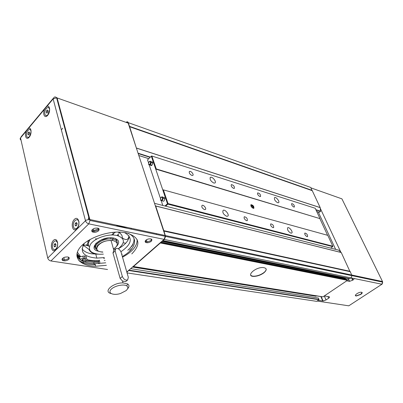 <?xml version="1.0" encoding="UTF-8"?>
<svg xmlns="http://www.w3.org/2000/svg" width="403" height="403" viewBox="0 0 403 403"><rect width="100%" height="100%" fill="white"/><g stroke="black" fill="none" stroke-linecap="round" stroke-linejoin="round"><path stroke-width="0.6" d="M316.249 295.913L321.629 296.633M324.491 295.973L329.07 296.714C329.825 296.93 329.679 297.429 328.636 298.205L326.037 299.958L323.1 301.006L318.148 300.285M132.461 267.038L316.083 296.25L316.415 295.797M161.83 241.332L345.371 278.498L345.945 277.874M345.517 278.166L349.346 278.569M351.084 277.884L353.587 278.397C354.318 278.654 354.131 279.193 353.023 280.014L349.597 281.354L346.751 280.831M360.761 294.432L356.489 295.953C353.129 296.124 358 292.165 361.133 292.195C362.675 292.351 362.549 293.097 360.761 294.432M250.606 274.906C251.044 275.738 252.122 276.171 253.84 276.201C257.265 276.075 260.534 274.932 263.643 272.776C265.562 271.295 266.383 269.97 266.101 268.806M263.723 272.977C260.615 275.133 257.346 276.272 253.92 276.403C245.382 276.604 254.837 267.179 262.983 267.527C267.028 268.05 267.275 269.869 263.723 272.977M161.935 200.009C160.364 200.326 160.077 199.46 161.064 197.415C162.631 197.092 162.923 197.959 161.935 200.009M160.444 199.465C160.721 200.775 161.356 201.092 162.349 200.417L163.175 198.221C162.807 196.624 162.066 196.397 160.948 197.535M163.044 197.566C164.041 196.956 164.656 197.324 164.887 198.674L164.066 200.865C163.296 201.455 162.701 201.324 162.283 200.472M149.926 164.263C148.435 164.646 148.158 163.835 149.11 161.82C150.601 161.432 150.878 162.248 149.926 164.263M148.526 163.875C148.793 165.094 149.397 165.356 150.329 164.661L151.125 162.52C150.843 161.099 150.183 160.852 149.145 161.784M151.06 162.077C152.017 161.437 152.606 161.764 152.818 163.044L152.022 165.18C151.216 165.824 150.631 165.668 150.274 164.716M251.19 206.532L251.225 205.752L252.087 205.983L252.908 207.031L252.872 207.847L252.082 207.636M252.908 207.031L252.157 207.656M252.087 205.983L251.265 206.663M251.84 207.394L251.286 206.694M253.21 208.331C251.281 207.167 250.55 205.943 251.024 204.648C253.134 205.132 254.081 206.351 253.87 208.296L253.21 208.331M253.673 208.371C253.527 206.548 252.575 205.389 250.812 204.905M213.756 183.022C210.603 181.103 209.5 179.209 210.457 177.33C212.421 176.252 217.016 182.171 214.87 183.022L213.756 183.022M226.592 216.275C223.393 214.421 222.249 212.441 223.151 210.331C225.091 209.006 229.831 215.101 227.71 216.194L226.592 216.275M290.895 233.161C288.226 231.559 287.143 229.765 287.636 227.781C289.016 226.476 293.319 231.952 291.772 233.045L290.895 233.161M277.697 202.759C275.048 201.102 274.005 199.379 274.559 197.586C275.979 196.488 280.156 201.822 278.574 202.714L277.697 202.759M293.812 207.051C292.079 205.953 291.369 204.8 291.686 203.58C293.53 204.034 294.427 205.182 294.381 207.016L293.812 207.051M233.624 188.397C231.569 187.138 230.818 185.869 231.382 184.589C233.659 185.184 234.647 186.448 234.339 188.387L233.624 188.397M246.596 220.708C244.515 219.494 243.734 218.169 244.263 216.738C246.55 217.212 247.563 218.512 247.311 220.648L246.596 220.708M307.031 236.662C305.283 235.599 304.547 234.4 304.824 233.06C306.663 233.408 307.585 234.581 307.595 236.576L307.031 236.662M273.007 227.68C271.073 226.531 270.312 225.262 270.725 223.872C272.811 224.285 273.788 225.534 273.652 227.609L273.007 227.68M204.472 209.595C202.14 208.26 201.339 206.855 202.064 205.374C203.54 204.452 206.915 208.804 205.303 209.55L204.472 209.595M259.89 196.538C257.975 195.349 257.245 194.13 257.693 192.876C259.779 193.405 260.726 194.619 260.534 196.513L259.89 196.538M191.863 175.456C189.566 174.076 188.795 172.731 189.556 171.416C191.047 170.676 194.317 174.897 192.689 175.466L191.863 175.456M320.022 218.643L155.704 169.079L156.248 168.933L151.86 156.026L151.321 156.168L151.86 156.026L315.211 208.27L320.022 218.643L156.248 168.933M151.518 155.961L147.543 159.9L151.321 156.168L167.472 203.727L164.978 206.004M162.802 205.454L161.074 200.281M160.47 198.488L149.105 164.57M148.541 162.877L147.543 159.9M165.648 206.175L167.885 204.135L332.707 246.636L332.818 246.208L168.026 203.57L167.885 204.135L167.472 203.727L168.026 203.57L163.366 189.868L162.817 190.02M332.707 246.636L330.672 248.107M163.366 189.868L327.78 235.352L332.818 246.208M319.977 218.864L327.604 235.302M126.053 281.304L125.751 281.566L122.512 281.042L120.129 278.408L112.966 252.933L113.837 250.328M115.117 250.963L122.346 276.468C123.671 279.35 125.444 280.498 127.665 279.914L128.325 277.329L121.036 252.011C119.767 249.266 118.029 248.107 115.827 248.54L115.117 250.963L112.966 252.933M126.058 290.639L120.512 293.505C113.782 295.681 107.707 293.465 110.734 289.777C113.53 286.08 123.489 283.677 126.738 285.883C128.416 287.112 128.189 288.699 126.058 290.639M127.555 288.855C129.393 286.835 129.434 285.198 127.67 283.939L123.036 282.901C113.006 282.599 102.8 291.832 111.067 293.53M115.031 247.805L113.465 249.004M102.765 251.971C90.594 251.935 99.158 239.79 111.082 240.576L113.837 250.323M355.391 295.49L356.408 295.787L360.685 294.261L362.131 292.492M317.035 301.041L348.776 305.822L381.963 284.216M310.96 187.884L341.92 198.855L382.497 281.521L382.679 282.12L382.19 284.065L348.776 305.822L346.857 305.534M351.794 275.017L382.497 281.521L382.679 282.105M351.985 275.652L382.679 282.12L381.787 284.206L353.587 278.397M316.723 211.53L319.292 212.316L320.501 211.389L320.204 207.631L312.27 190.684L129.62 126.733L136.688 149.029L128.169 123.111C127.801 122.205 127.207 121.993 126.386 122.477M343.366 277.793L343.275 278.075M163.93 231.08L349.985 271.602L341.27 252.555L338.681 250.147M340.787 252.077L320.274 208.286M335.649 249.376L318.264 212.013M349.935 271.607L349.769 271.254M317.483 299.489L317.352 299.182M314.647 301.041L316.602 301.338L318.98 299.721L318.441 298.039L130.622 268.645M322.959 296.845L347.462 280.342L347.29 279.526L161.029 242.037M349.678 278.634L351.053 277.904L351.99 275.677L350.227 271.672L163.94 231.105L165.557 236.405L164.399 239.468L162.862 240.505L164.081 239.362L165.24 236.304L165.084 235.458L136.688 149.029M312.083 190.619L310.753 187.45L128.285 122.668L129.62 126.733M320.204 207.631L136.657 148.173L320.204 207.636M126.119 122.366C127.081 121.494 127.806 121.595 128.285 122.668M319.05 299.444L128.98 270.156L126.874 272.287M128.98 270.156L162.842 240.45M155.21 205.414L155.694 206.024L163.94 231.105M133.217 266.373L133.469 266.519L160.384 242.979L347.462 280.342M347.537 280.06L160.485 242.591L160.384 242.979M126.789 272L128.96 270.101M69.805 145.025L69.366 145.226M29.328 137L27.757 137.438M29.973 129.494L31.076 130.733M28.074 132.884L28.9 131.897L29.56 132.441L29.389 133.967L28.558 134.955L27.903 134.411L28.074 132.884L29.464 133.302M27.903 134.411L28.794 134.678M29.459 136.541C27.706 138.113 26.709 137.519 26.467 134.768C26.412 129.998 31.162 127.126 31.011 132.068L29.459 136.541M56.148 249.049L54.314 249.719M55.977 240.777L57.72 242.792M54.229 244.435L55.176 243.493L55.946 244.278L55.765 246.006L54.818 246.948L54.052 246.162L54.229 244.435L55.79 244.707L55.644 246.132M54.052 246.162L55.382 246.389M55.886 249.004C53.886 250.399 52.722 249.487 52.395 246.268C52.244 240.747 57.705 238.485 57.624 244.158C57.569 246.183 56.989 247.8 55.886 249.004M77.316 228.103L75.265 228.833M77.18 219.69C78.152 219.862 78.776 220.703 79.048 222.209M75.245 223.458L76.243 222.461L77.074 223.232L76.897 225.005L75.895 226.002L75.069 225.227L75.245 223.458L76.807 223.776L76.666 225.237M75.069 225.227L76.404 225.494M77.054 228.053C74.938 229.549 73.689 228.672 73.306 225.423C73.074 219.811 78.877 217.242 78.862 223.02C78.827 225.096 78.222 226.773 77.054 228.053M47.791 115.162L46.038 115.646M48.496 107.53L49.665 108.996M46.426 111.027L47.297 109.989L48.002 110.508L47.836 112.069L46.96 113.107L46.259 112.583L46.426 111.027L47.892 111.515M46.259 112.583L47.151 112.88M47.932 114.679C46.088 116.346 45.025 115.797 44.738 113.031C44.622 108.2 49.645 105.032 49.544 110.044L47.932 114.679M85.31 259.114L84.801 258.933M77.391 255.371L79.567 257.441M99.244 263.627L99.873 262.272L99.314 260.182L98.327 262.303L98.69 263.658M78.862 260.575L82.993 262.635L85.96 260.701C87.597 259.3 87.28 258.434 85.008 258.106L83.386 258.293L82.842 256.162L79.451 256.988L77.054 253.764M82.308 259.597L84.454 258.897C85.522 259.008 85.814 259.396 85.32 260.066L83.063 260.872C81.915 260.741 81.663 260.318 82.308 259.597M82.842 256.162L84.464 255.976C86.479 256.212 86.952 256.958 85.884 258.217M83.386 258.293L79.99 259.124L79.451 256.988M127.791 250.243C132.35 246.263 134.411 242.329 133.977 238.43M79.99 259.124C78.147 257.517 77.159 255.613 77.023 253.411M127.993 233.256C139.03 237.79 135.604 249.296 122.326 256.494M103.657 258.242L104.508 258.358M105.077 260.444L104.226 260.333M82.902 260.222L82.454 260.514L83.028 260.721M124.416 232.501C133.217 237.619 132.058 244.027 120.94 251.719M104.301 257.598L96.836 258.106C83.532 256.948 79.386 251.986 84.398 243.221M61.609 114.603L61.18 114.795M61.563 114.452L61.14 114.643L61.599 114.568M63.916 123.177L63.76 124.386M84.544 199.717L84.383 201.032M65.1 128.854L64.787 128.194M55.614 249.87C51.705 253.764 49.524 244.258 53.403 240.44C57.271 236.455 59.558 246.011 55.614 249.87M76.802 228.914C72.671 233.03 70.258 223.423 74.359 219.383C78.454 215.177 80.978 224.829 76.802 228.914M79.048 222.179L78.776 222.083M44.723 108.966L46.748 106.548C49.952 104.397 50.768 111.903 47.67 115.313C44.683 119.087 42.209 113.656 44.723 108.966L28.381 128.522C31.414 126.537 32.119 133.957 29.177 137.186C26.341 140.778 24.054 135.337 26.457 130.824L28.381 128.522M55.74 97.113L57.115 97.934L56.606 97.798L53.136 98.906L85.481 220.738L47.735 258.046C48.244 259.603 49.302 260.58 50.919 260.968L88.786 223.856C87.159 223.373 86.061 222.335 85.481 220.738L86.559 220.008L89.884 219.524L90.01 220.451L88.786 223.856L164.081 239.362M46.748 106.548L53.136 98.906L53.896 97.541C54.647 96.66 55.549 96.745 56.606 97.798L89.34 219.449L90.01 220.451L165.24 236.304M53.075 98.528L21.349 136.501L20.523 137.927C19.903 138.778 20.069 139.498 21.011 140.083M131.358 228.31L131.01 229.09M61.311 113.505L60.883 113.701M68.102 257.013L68.681 257.804L68.183 258.791L64.45 260.061L62.994 259.723L62.682 258.283M68.807 259.371C69.976 257.31 68.651 256.58 64.818 257.179C62.117 258.237 61.382 259.341 62.611 260.479C64.702 261.215 66.767 260.847 68.807 259.371M98.594 230.798C99.929 228.551 98.644 227.705 94.735 228.259C91.919 229.357 91.088 230.551 92.237 231.856C94.297 232.738 96.418 232.385 98.594 230.798M106.407 265.32L95.697 266.247C81.003 266.106 72.646 258.116 79.169 248.656C85.466 239.186 105.667 231.161 120.799 232.133L126.074 232.793C139.569 236.944 141.473 243.981 131.786 253.92M151.251 241.306C152.682 239.246 151.624 238.49 148.077 239.039C145.478 240.052 144.612 241.145 145.483 242.314C147.211 243.105 149.135 242.767 151.251 241.306M150.722 238.828C151.513 239.291 151.493 239.931 150.662 240.742L147.075 241.961L145.831 241.588L145.654 240.395M97.763 228.088C98.71 228.607 98.775 229.307 97.954 230.194L94.07 231.493L92.625 231.075L92.433 229.468M134.194 238.939L134.058 239.584M68.661 140.778L68.223 140.974M86.323 260.429L94.433 261.451L98.77 261.351M85.023 261.31L93.743 262.413L98.327 262.303M79.21 260.953C82.978 263.305 88.025 264.549 94.342 264.685L95.289 264.695M137.126 239.538C137.368 245.895 132.501 251.779 122.522 257.174M105.727 262.821L95.032 263.728C85.522 263.416 79.462 260.791 76.852 255.855M130.406 247.674L132.446 245.553M127.907 228.441L118.996 225.967L115.802 225.887M98.493 228.818L92.619 231.07L92.237 231.856M77.104 254.172L80.132 256.822M115.555 232.138L111.515 234.999M96.992 238.883L95.42 238.863M61.347 129.842L62.757 128.204M96.181 243.085C95.113 244.581 94.927 245.931 95.617 247.14M116.739 242.5C117.293 240.626 116.502 239.191 114.366 238.198M118.296 248.772C125.58 242.601 125.036 238.143 116.669 235.397L113.606 235.02C105.178 234.526 94.176 238.903 90.579 244.168C87.562 250.077 90.564 253.452 99.581 254.293L103.359 254.142M88.086 242.188L88.448 242.258M117.867 235.69L118.789 235.035M90.055 239.463L88.207 243.251L88.952 246.626M95.854 248.339L95.768 248.817M98.141 254.207L91.41 253.784C86.872 252.963 83.743 251.291 82.026 248.752M118.835 232.556L119.041 232.073M129.01 237.599L129 237.629C127.862 241.694 124.326 245.382 118.391 248.701M118.618 233.75L117.122 235.493M113.817 238.072L112.16 239.034M89.098 240.833L88.448 240.405M117.716 232.068C121.086 233.428 122.598 235.468 122.255 238.183M88.05 245.8L86.005 245.2M102.815 252.162C96.911 251.603 95.143 249.397 97.521 245.553C101.44 241.785 106.483 240.107 112.649 240.52L113.047 240.586C118.502 242.364 118.658 245.236 113.52 249.195M117.268 243.659C117.661 241.397 116.215 239.896 112.931 239.155L111.042 238.939C102.498 238.269 92.292 245.613 96.498 249.276M85.234 219.791L85.229 219.393M86 205.112L85.542 205.334M343.552 273.899L343.326 273.41M343.296 273.471L343.356 273.859M156.445 234.45L156.404 233.962M322.753 300.986L320.859 296.648M326.037 299.958L324.334 296.079M328.636 298.205L327.891 296.522M349.265 281.329L348.036 278.68M352.63 280.281L351.552 277.979M353.023 280.014L352.126 278.095M122.346 276.468L120.129 278.408M150.405 165.059L151.674 165.447M150.294 164.696L151.986 165.215M152.007 165.2L150.309 164.681M150.264 163.809L150.813 163.976M150.954 163.638L150.415 163.472M151.578 161.774L152.485 162.056M138.823 155.538L148.778 158.671M319.292 212.316L316.713 211.504M148.798 158.651L138.813 155.508M138.174 153.563L150.112 157.346M315.997 209.963L320.501 211.389M320.587 211.182L315.866 209.681M150.354 157.11L138.058 153.205M320.189 207.575L136.647 148.097M312.129 190.372L129.494 126.346M316.602 301.338L127.056 272.917M128.884 270.534L318.98 299.721M316.154 295.978L132.829 266.715M350.061 271.32L163.784 230.637M155.694 206.024L341.27 252.555M341.23 252.505L155.659 205.958M154.535 203.349L338.822 250.182M323.161 296.875L133.469 266.519M251.749 275.859L251.281 275.778M351.804 275.042L165.401 235.554M164.399 239.468L351.053 277.904M349.91 278.68L163.114 240.586M345.447 278.216L162.208 241.004M78.122 226.99L77.844 227.01M99.128 260.585C94.589 260.877 90.534 260.555 86.957 259.618M80.645 256.696L77.371 252.152M47.735 258.046L20.523 137.927L26.457 130.824M165.084 235.458L89.884 219.524L57.115 97.934L128.169 123.111M107.546 269.496L50.919 260.968M129.58 249.89L130.703 250.097M133.081 244.641L132.632 244.556M125.701 243.241L123.237 242.772M116.573 246.379C120.084 242.379 119.152 239.609 113.777 238.062C101.657 235.261 86.282 248.858 98.518 251.276M89.204 216.995L88.736 217.207M86.64 244.938L88.126 245.135M88.197 219.504L88.635 217.67M321.206 296.668L323.1 301.006M348.368 278.71L349.597 281.354M164.887 198.674L163.175 198.221M152.818 163.044L151.125 162.52M210.457 177.33L210.079 177.668M189.556 171.416L189.224 171.723M127.665 279.914L125.751 281.566M115.268 249.059L113.984 250.233M126.738 285.883L127.67 283.939M122.512 281.042L123.036 282.901M348.776 305.822L347.552 305.635M150.395 163.537L150.929 163.704M151.709 161.744L152.394 161.956M129.504 126.421L312.144 190.433M319.065 299.51L128.99 270.242M132.542 266.967L316.068 296.19M350.081 271.38L163.799 230.723M351.99 275.677L165.557 236.405M347.557 280.12L160.5 242.671M161.905 241.266L345.356 278.438M82.675 259.341L83.063 260.872M85.008 258.106L84.464 255.976M62.994 259.723L62.611 260.479M63.845 257.547L64.45 260.061M145.831 241.588L145.483 242.314M146.4 239.795L147.075 241.961M93.35 228.828L94.07 231.493M120.457 246.989L121.056 247.094M130.733 248.873L131.615 249.034M88.01 240.777L89.023 240.964M93.743 262.413L94.342 264.685M95.032 263.728L95.697 266.247M94.221 260.655L94.433 261.451M107.858 237.971L101.082 240.143C94.781 243.855 93.254 246.918 96.513 249.321M121.726 254.414L122.2 254.162M84.076 245.956L82.917 245.583M87.995 240.682C88.212 244.601 86.665 245.956 83.361 244.752M94.136 253.401C92.055 253.27 90.307 251.93 88.892 249.371M129 235.75C128.371 240.007 126.139 240.697 122.295 237.82M120.034 233.287L119.983 232.098M95.541 247.009L94.851 247.291M88.836 249.301L83.154 245.12M113.606 235.02L112.84 232.355M96.836 258.106L95.798 254.212M112.649 240.52L112.518 239.085M110.714 237.78L111.042 238.939M61.855 115.53L61.332 115.354"/></g></svg>
